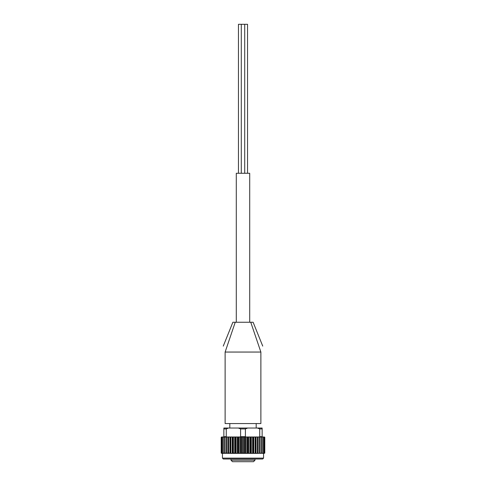 <?xml version="1.0" encoding="UTF-8"?>
<svg xmlns="http://www.w3.org/2000/svg" width="486" height="486" viewBox="0 0 486 486"><rect width="100%" height="100%" fill="white"/><g stroke="black" fill="none" stroke-linecap="round" stroke-linejoin="round"><path stroke-width="0.73" d="M243 352.052L225.121 352.052L225.121 423.561L260.879 423.561L260.879 352.052L243 352.052M225.121 352.052C223.019 344.076 223.019 344.076 225.121 352.052L235.242 322.254L232.873 322.254L223.262 346.105M260.879 352.052C262.981 344.076 262.981 344.076 260.879 352.052L250.758 322.254L235.242 322.254M262.738 346.105L253.127 322.254L250.758 322.254M262.142 436.969L262.142 428.032L257.477 428.032L259.743 428.925L262.142 428.925M259.743 428.925L259.743 436.671L260.368 436.969M229.817 423.561L229.817 428.032L238.328 428.032L240.6 428.925L240.6 436.671L241.226 436.969M241.348 437.163L241.348 453.165L241.524 437.418L240.977 436.969L243.82 436.969L244.476 437.418L245.023 436.969L243.82 436.969L245.4 436.671L245.4 428.925L247.672 428.032L256.183 428.032L256.183 423.561M225.632 436.969L226.257 436.671L226.257 428.925L228.523 428.032L257.477 428.032M228.523 428.032L223.858 428.032L223.858 436.969M243.188 436.969L243.188 453.359L241.572 452.909L241.572 437.418L242.18 436.969M223.062 437.163L228.207 436.969L228.377 437.418L229.113 436.969L228.207 436.969L230.413 436.969L230.68 437.418L231.415 436.969L230.413 436.969L232.837 436.969L233.201 437.418L233.918 436.969L232.837 436.969L235.437 436.969L235.886 437.418L236.579 436.969L235.437 436.969L238.164 436.969L238.693 437.418L239.349 436.969L238.164 436.969L240.418 436.969L240.418 453.359L242.18 453.359M240.418 453.359L239.349 453.359L240.041 453.359L240.041 436.969L239.349 436.969M237.69 436.969L237.69 453.359L239.349 453.359L238.693 452.909L238.693 437.418M238.644 437.418L238.644 452.909L238.164 453.359L236.579 453.359L235.886 452.909L235.886 437.418M235.054 436.969L235.054 453.359L236.579 453.359M235.054 453.359L233.201 452.909L233.201 437.418M232.551 436.969L232.551 453.359L233.918 453.359M233.918 436.969L234.702 436.969L234.702 453.359L231.415 453.359L232.223 453.359L232.223 436.969L231.415 436.969M230.23 436.969L230.23 453.359L231.415 453.359L230.68 452.909L230.68 437.418M230.643 437.418L230.413 453.359L228.377 452.909L228.377 437.418M228.207 453.359L229.113 453.359L228.128 453.359L228.377 452.909M228.128 436.969L228.128 453.359L226.318 452.909L226.318 437.418L227.041 436.969L226.227 437.163L226.227 453.165L227.041 453.359M226.251 453.359L224.55 452.909L224.55 437.418L225.249 436.969M224.581 436.969L224.489 453.165L225.249 453.359M224.714 453.359L223.092 452.909L223.092 437.418L223.463 436.969M223.092 437.418L223.062 453.165L223.754 453.359M224.526 453.304L222.594 453.359L221.981 452.909L221.981 437.418L222.552 436.969M223.317 436.969L222.205 436.969L221.962 437.418L221.962 452.909L222.594 453.359M222.072 453.359L221.258 453.165L222.448 453.359L222.442 458.122L263.558 458.122L262.665 459.021L223.335 459.021L222.442 458.122M263.928 453.359L264.742 453.165M263.558 458.122L263.558 453.359L264.22 453.359M261.474 453.304L263.448 453.359M264.02 437.418L263.406 436.969L264.02 437.418L264.02 452.909L263.406 453.359L264.02 453.165M244.774 436.969L246.651 436.969L247.307 437.418L247.836 436.969L246.651 436.969L249.421 436.969L250.114 437.418L250.563 436.969L249.421 436.969L252.082 436.969L252.799 437.418L253.163 436.969L252.082 436.969L254.585 436.969L255.32 437.418L255.587 436.969L254.585 436.969L256.887 436.969L257.623 437.418L257.793 436.969L256.887 436.969L258.959 436.969L259.682 437.418L259.749 436.969L258.959 436.969L259.955 436.969L259.955 453.359L262.938 453.165M258.139 436.969L258.139 453.359L261.511 453.165M258.139 453.359L257.659 452.909L257.659 437.418M256.073 436.969L256.073 453.359L257.793 453.359M256.073 453.359L255.587 453.359L255.587 436.969M253.777 436.969L253.777 453.359L255.587 453.359L255.357 437.418M255.32 437.418L255.32 452.909L254.585 453.359L253.163 453.359L252.841 452.909L252.841 437.418M251.298 436.969L251.298 453.359L253.163 453.359M253.163 436.969L253.449 453.359L250.563 453.359L250.162 452.909L250.162 437.418M248.674 436.969L248.674 453.359L250.563 453.359M248.674 453.359L247.356 452.909L247.356 437.418M245.959 436.969L245.959 453.359L247.836 453.359M247.836 436.969L248.31 436.969L248.31 453.359L245.023 453.359L244.476 452.909L244.476 437.418M243.82 453.359L245.023 453.359L243.188 453.359L244.476 452.909M241.348 453.165L242.812 453.359L242.812 436.969M257.623 437.418L257.623 452.909L256.887 453.359L257.872 453.359L257.793 436.969M259.682 437.418L259.682 452.909L258.959 453.359L259.773 453.165L259.773 437.175L259.773 453.152M226.318 452.909L226.227 437.175L226.227 453.152M233.159 437.418L233.159 452.909L232.837 453.359M235.838 437.418L235.838 452.909L235.437 453.359M247.307 437.418L247.307 452.909L246.651 453.359M250.114 437.418L250.114 452.909L249.421 453.359M252.799 437.418L252.799 452.909L252.082 453.359M261.45 437.418L261.419 436.969L260.751 436.969L261.45 437.418L261.45 452.909L260.751 453.359M262.908 437.418L262.246 436.969L262.908 437.418L262.908 452.909L262.246 453.359M221.258 437.163L221.215 452.909L221.78 453.359M228.341 437.418L228.341 452.909M244.428 437.418L244.428 452.909M259.773 437.163L259.682 452.909M261.511 437.163L261.45 452.909M262.938 437.163L262.908 452.909M264.02 437.163L264.02 452.909M264.785 437.418L264.785 452.909L264.779 437.418L264.451 436.969L264.785 437.418L264.663 453.165M222.072 436.969L221.221 437.418L221.215 452.909M263.552 436.969L264.663 437.163M227.861 453.359L227.861 436.969L227.041 436.969M229.927 453.359L229.927 436.969L229.113 436.969M237.326 453.359L237.326 436.969L236.579 436.969M240.977 436.969L240.418 436.969M245.582 453.359L245.582 436.969L245.023 436.969M250.946 453.359L250.946 436.969L250.563 436.969M260.751 436.969L259.955 436.969M262.246 436.969L261.474 436.969M262.519 436.969L263.406 436.969M222.448 436.969L221.78 436.969M248.212 461.7L245.236 461.7M240.764 461.7L237.788 461.7M231.008 459.021L231.008 460.212L232.496 461.7L253.504 461.7L254.992 460.212L254.992 459.021M236.293 322.254L236.293 173.277L249.707 173.277L249.707 322.254M247.544 173.277L247.544 24.3L238.456 24.3L238.456 173.277M244.713 24.3L244.713 173.277M259.743 436.671L262.142 436.671M240.6 436.671L245.4 436.671M223.858 436.671L226.257 436.671M223.858 428.925L226.257 428.925M240.6 428.925L245.4 428.925M231.008 460.212L254.992 460.212M263.886 437.163L263.886 453.165M262.938 437.315L262.938 453.013M262.756 437.163L262.756 453.165M261.511 437.224L261.511 453.104M261.286 437.163L261.286 453.165M259.5 437.163L259.5 453.165M257.744 437.163L257.744 453.165M257.434 437.163L257.434 453.165M255.466 437.163L255.466 453.165M255.126 437.163L255.126 453.165M252.969 437.163L252.969 453.165M252.605 437.163L252.605 453.165M250.308 437.163L250.308 453.165M249.919 437.163L249.919 453.165M247.52 437.163L247.52 453.165M247.119 437.163L247.119 453.165M244.652 437.163L244.652 453.165M244.245 437.163L244.245 453.165M241.755 437.163L241.755 453.165M238.881 437.163L238.881 453.165M238.48 437.163L238.48 453.165M236.081 437.163L236.081 453.165M235.692 437.163L235.692 453.165M233.395 437.163L233.395 453.165M233.031 437.163L233.031 453.165M230.874 437.163L230.874 453.165M230.534 437.163L230.534 453.165M228.566 437.163L228.566 453.165M228.256 437.163L228.256 453.165M226.5 437.163L226.5 453.165M226.045 436.969L226.045 453.359M224.714 437.163L224.714 453.165M224.489 437.224L224.489 453.104M223.244 437.163L223.244 453.165M223.062 437.315L223.062 453.013M222.114 437.163L222.114 453.165M221.337 437.163L221.337 453.165M221.209 437.321L221.209 453.007L221.209 437.321M264.791 437.321L264.791 453.007M264.044 437.279L264.044 453.049M262.95 437.242L262.95 453.086M261.517 437.206L261.517 453.122M224.483 437.206L224.483 453.122M223.05 437.242L223.05 453.086M221.956 437.279L221.956 453.049M241.287 24.3L241.287 173.277"/></g></svg>

